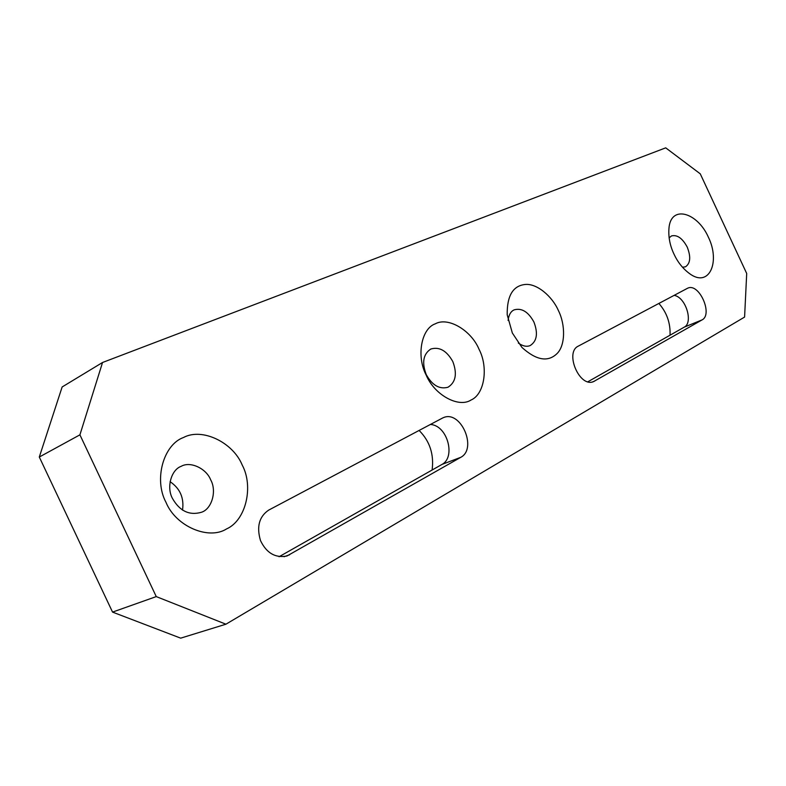 <?xml version="1.0" encoding="UTF-8"?>
<svg xmlns="http://www.w3.org/2000/svg" width="786" height="786" viewBox="0 0 786 786"><rect width="100%" height="100%" fill="white"/><g stroke="black" fill="none" stroke-linecap="round" stroke-linejoin="round"><path stroke-width="1.18" d="M62.143 386.967L39.3 457.03L79.917 434.835L102.534 362.493L62.143 386.967M102.534 362.493L665.713 147.847L700.267 173.834L746.7 273.489L744.588 317.072L225.926 624.202L156.257 596.594L79.917 434.835M442.371 418.123L443.333 417.671C460.871 409.722 477.583 448.688 460.753 457.334L286.959 555.997C275.346 558.227 266.533 553.098 260.52 540.63C256.423 526.797 259.125 516.638 268.645 510.134L442.371 418.123M687.386 288.344L687.799 288.148C699.108 282.655 713.187 314.341 702.095 319.882L593.568 381.603C579.449 387.92 564.515 352.413 578.221 346.164L687.386 288.344M558.374 310.509C565.517 324.638 565.527 345.545 556.891 353.729C547.842 362.375 536.199 360.283 521.963 347.451L512.344 333.009L507.206 314.813C506.931 295.958 512.865 285.849 525.009 284.493C536.651 283.117 552.185 296.194 558.374 310.509M242.216 465.057C253.799 486.524 245.949 520.381 226.604 528.899C208.732 540.375 175.789 526.453 165.984 502.323C153.614 479.44 163.557 444.512 183.541 437.488C202.189 427.437 233.039 442.41 242.216 465.057M479.047 349.289C488.548 367.357 484.549 394.317 471.04 400.015C458.729 408.189 434.452 395.044 426.189 375.128C416.167 356.068 421.365 328.479 435.326 323.812C448.158 316.63 471.236 330.395 479.047 349.289M708.383 237.185C720.575 261.944 709.198 288.462 689.381 273.489C682.769 268.527 677.63 262.033 673.946 254.016C670.006 245.694 668.336 237.234 668.935 228.628C670.537 204.311 697.437 212.289 708.383 237.185M156.257 596.594L112.545 612.097L180.682 638.153L225.926 624.202M279.059 556.743L442.056 464.388C455.801 457.285 447.647 425.413 430.404 424.46M587.849 381.78L684.37 327.084C693.35 322.574 685.962 297.246 674.152 295.359M670.045 335.2C670.546 323.095 666.823 312.504 658.874 303.445M432.113 470.018C434.118 454.318 429.785 441.123 419.105 430.443M518.308 343.03C522.867 346.213 526.856 347.039 530.275 345.506C536.985 341.114 538.194 333.274 533.9 321.985C528.261 311.787 521.678 307.748 514.152 309.861C510.762 311.384 508.748 314.931 508.11 320.482M210.687 479.843C206.256 468.417 190.31 460.969 181.173 466.324C171.181 469.782 166.278 487.428 172.498 498.501C179.719 511.077 189.328 515.685 201.304 512.315C211.758 509.22 217.054 491.122 210.687 479.843M182.529 510.124C184.229 497.96 180.082 488.479 170.09 481.69M452.824 361.589C446.723 350.703 439.384 346.518 430.797 349.033C423.241 354.054 421.718 362.572 426.228 374.578C432.221 385.307 439.472 389.532 447.981 387.243C455.752 382.31 457.373 373.753 452.824 361.589M682.494 267.25L685.51 266.788C690.442 263.349 691.012 256.786 687.229 247.099C682.425 238.217 677.168 234.493 671.45 235.947L669.122 237.922M39.3 457.03L112.545 612.097M442.056 464.388L460.753 457.334M284.1 556.714L289.651 554.769M684.37 327.084L702.095 319.882M592.506 381.937L594.57 381.122"/></g></svg>
